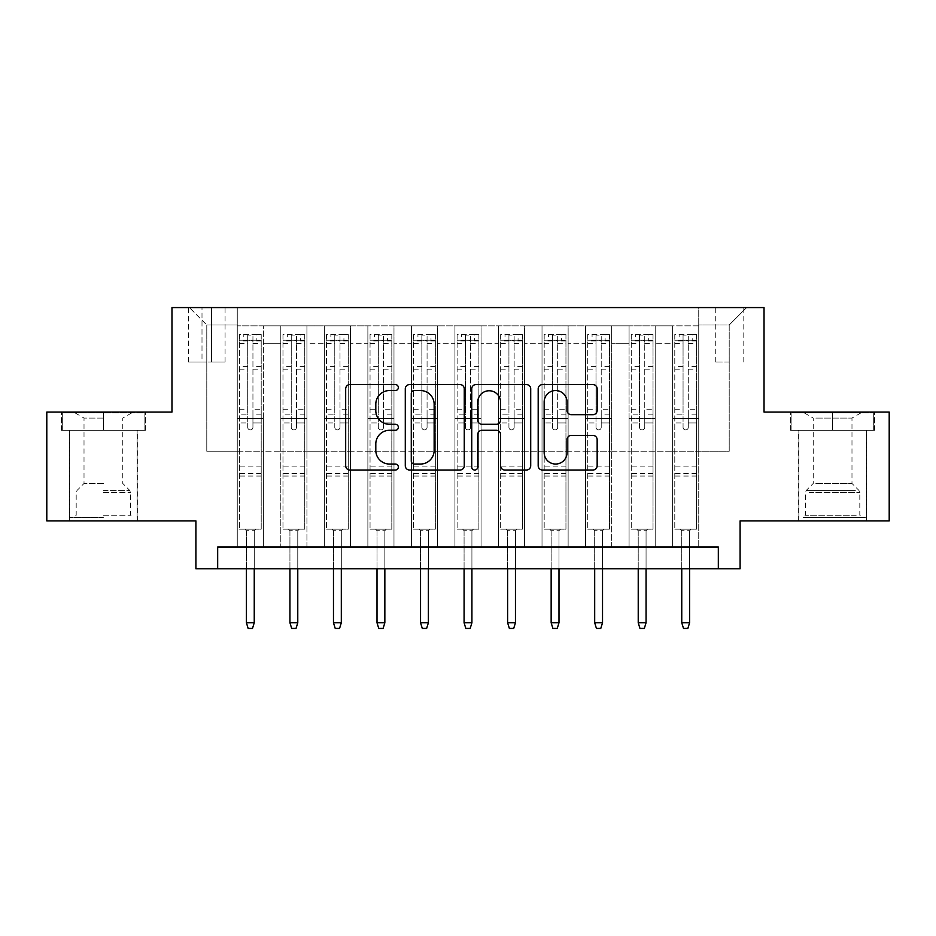 <?xml version="1.0" encoding="UTF-8"?>
<svg xmlns="http://www.w3.org/2000/svg" width="936" height="936" viewBox="0 0 936 936"><rect width="100%" height="100%" fill="white"/><g stroke="black" fill="none" stroke-linecap="round" stroke-linejoin="round"><path stroke-width="0.7" stroke-dasharray="4.68 3.51" d="M398.35 387.551A2.995 2.995 0 0 0 395.355 384.567L349.947 384.567A4.27 4.27 0 0 0 345.676 388.838L345.676 465.754A4.27 4.27 0 0 0 349.947 470.024L395.355 470.024A2.995 2.995 0 0 0 398.35 467.041A2.995 2.995 0 0 0 395.355 464.045L389.481 464.045A13.677 13.677 0 0 1 375.804 450.368L375.804 443.956A13.677 13.677 0 0 1 389.481 430.291L395.355 430.291A2.995 2.995 0 0 0 398.35 427.296A2.995 2.995 0 0 0 395.355 424.3L389.481 424.3A13.677 13.677 0 0 1 375.804 410.635L375.804 404.223A13.677 13.677 0 0 1 389.481 390.546L395.355 390.546A2.995 2.995 0 0 0 398.35 387.551M832.607 430.338L790.592 430.338L874.61 430.338L832.607 430.338L832.607 412.062L874.61 412.062L790.592 412.062L832.607 412.062L832.607 430.338L791.903 430.338L873.311 430.338L832.607 430.338L832.607 412.928L791.903 412.928L873.311 412.928L832.607 412.928L832.607 430.338M832.607 520.896L798.642 520.896L832.607 520.896M729.214 307.57L715.279 307.57L729.214 307.57M729.214 361.998L715.279 361.998L729.214 361.998M103.393 430.338L145.408 430.338L61.39 430.338L103.393 430.338L103.393 412.062L145.408 412.062L61.39 412.062L103.393 412.062L103.393 430.338L137.136 430.338L62.689 430.338L144.097 430.338L69.65 430.338L103.393 430.338L103.393 412.928L62.689 412.928L144.097 412.928L103.393 412.928L131.695 412.928L103.393 412.928L103.393 430.338M103.393 520.896L137.358 520.896L103.393 520.896M889.2 412.062L889.2 520.896L740.095 520.896L740.095 568.784L195.905 568.784L195.905 520.896L46.8 520.896L46.8 412.062L171.967 412.062L171.967 307.57L764.033 307.57L764.033 412.062L889.2 412.062M698.736 547.01L698.736 325.857L237.264 325.857L237.264 547.01L263.39 547.01L237.264 547.01L263.39 547.01L237.264 547.01L237.264 325.857L263.39 325.857L263.39 547.01L263.39 325.857L263.39 451.234L280.8 451.234L263.39 451.234L263.39 325.857L237.264 325.857L698.736 325.857L698.736 547.01L672.61 547.01L672.61 325.857L629.074 325.857L629.074 547.01L629.074 325.857L655.2 325.857L655.2 547.01L655.2 325.857L655.2 451.234L655.2 325.857L672.61 325.857L672.61 547.01L698.736 547.01L672.61 547.01L698.736 547.01L698.736 324.991L698.736 451.234L729.214 451.234L729.214 324.991L698.736 324.991L729.214 324.991L729.214 451.234L698.736 451.234L698.736 418.591L698.736 547.01M629.074 547.01L655.2 547.01L629.074 547.01L655.2 547.01L629.074 547.01L629.074 418.591L629.074 451.234L611.664 451.234L611.664 343.278L611.664 451.234L629.074 451.234L629.074 343.278L629.074 451.234L672.61 451.234L655.2 451.234L655.2 418.591L655.2 451.234L629.074 451.234L629.074 418.591L655.2 418.591L655.2 547.01L655.2 418.591L629.074 418.591L629.074 547.01M611.664 547.01L611.664 325.857L585.55 325.857L585.55 547.01L585.55 325.857L611.664 325.857L611.664 547.01L585.55 547.01L611.664 547.01L585.55 547.01L611.664 547.01L611.664 418.591L611.664 547.01M568.129 547.01L568.129 325.857L542.014 325.857L542.014 547.01L542.014 325.857L568.129 325.857L568.129 547.01L542.014 547.01L568.129 547.01L542.014 547.01L568.129 547.01L568.129 343.278L568.129 451.234L585.55 451.234L568.129 451.234L568.129 418.591L568.129 547.01M524.593 547.01L524.593 325.857L498.478 325.857L498.478 547.01L498.478 325.857L524.593 325.857L524.593 547.01L498.478 547.01L524.593 547.01L498.478 547.01L524.593 547.01L524.593 343.278L524.593 451.234L542.014 451.234L524.593 451.234L524.593 418.591L524.593 547.01M481.057 547.01L481.057 325.857L454.943 325.857L454.943 547.01L454.943 325.857L481.057 325.857L481.057 547.01L454.943 547.01L481.057 547.01L454.943 547.01L481.057 547.01L481.057 343.278L481.057 451.234L498.478 451.234L481.057 451.234L481.057 418.591L481.057 547.01M437.521 547.01L437.521 325.857L411.407 325.857L411.407 547.01L411.407 325.857L437.521 325.857L437.521 547.01L411.407 547.01L437.521 547.01L411.407 547.01L437.521 547.01L437.521 343.278L437.521 451.234L454.943 451.234L437.521 451.234L437.521 418.591L437.521 547.01M393.986 547.01L393.986 325.857L367.871 325.857L367.871 547.01L367.871 325.857L393.986 325.857L393.986 547.01L367.871 547.01L393.986 547.01L367.871 547.01L393.986 547.01L393.986 343.278L393.986 451.234L411.407 451.234L393.986 451.234L393.986 418.591L393.986 547.01M350.45 547.01L350.45 325.857L324.336 325.857L324.336 547.01L324.336 325.857L350.45 325.857L350.45 547.01L324.336 547.01L350.45 547.01L324.336 547.01L350.45 547.01L350.45 343.278L350.45 451.234L367.871 451.234L350.45 451.234L350.45 418.591L350.45 547.01M306.926 547.01L306.926 325.857L280.8 325.857L280.8 547.01L280.8 325.857L306.926 325.857L306.926 547.01L280.8 547.01L306.926 547.01L280.8 547.01L306.926 547.01L306.926 418.591L306.926 547.01M672.61 343.278L672.61 451.234L672.61 325.857L672.61 343.278L655.2 343.278L672.61 343.278M585.55 343.278L585.55 451.234L585.55 325.857L568.129 325.857L568.129 343.278L568.129 325.857L585.55 325.857L585.55 343.278L568.129 343.278L585.55 343.278M542.014 343.278L542.014 451.234L542.014 325.857L524.593 325.857L524.593 343.278L524.593 325.857L542.014 325.857L542.014 343.278L524.593 343.278L542.014 343.278M498.478 343.278L498.478 451.234L498.478 325.857L481.057 325.857L481.057 343.278L481.057 325.857L498.478 325.857L498.478 343.278L481.057 343.278L498.478 343.278M454.943 343.278L454.943 451.234L454.943 325.857L437.521 325.857L437.521 343.278L437.521 325.857L454.943 325.857L454.943 343.278L437.521 343.278L454.943 343.278M411.407 343.278L411.407 451.234L411.407 325.857L393.986 325.857L393.986 343.278L393.986 325.857L411.407 325.857L411.407 343.278L393.986 343.278L411.407 343.278M367.871 343.278L367.871 451.234L367.871 325.857L350.45 325.857L350.45 343.278L350.45 325.857L367.871 325.857L367.871 343.278L350.45 343.278L367.871 343.278M306.926 343.278L306.926 451.234L306.926 325.857L306.926 343.278L324.336 343.278L324.336 451.234L306.926 451.234L324.336 451.234L324.336 325.857L306.926 325.857L324.336 325.857L324.336 343.278L306.926 343.278M217.679 568.784L217.679 547.01L217.679 568.784L217.679 547.01L718.322 547.01L217.679 547.01L718.322 547.01L718.322 568.784M202 307.57L188.51 307.57L202 307.57L202 361.998L188.51 361.998L211.583 361.998L202 361.998L202 307.57M211.583 307.57L225.073 307.57L211.583 307.57L211.583 361.998L225.073 361.998L211.583 361.998L211.583 307.57M698.736 307.57L237.264 307.57L746.624 307.57L698.736 307.57L698.736 325.857L698.736 307.57M237.264 307.57L189.376 307.57L237.264 307.57L237.264 451.234L206.786 451.234L206.786 324.991L237.264 324.991L206.786 324.991L189.376 307.57L206.786 324.991L206.786 451.234L237.264 451.234L237.264 307.57M280.8 343.278L280.8 451.234L280.8 325.857L263.39 325.857L280.8 325.857L280.8 343.278L263.39 343.278L280.8 343.278M629.074 325.857L611.664 325.857L611.664 343.278L611.664 325.857L629.074 325.857L629.074 343.278L629.074 325.857M585.55 451.234L611.664 451.234L585.55 451.234L585.55 418.591L585.55 451.234M542.014 451.234L568.129 451.234L542.014 451.234L542.014 418.591L542.014 451.234M498.478 451.234L524.593 451.234L498.478 451.234L498.478 418.591L498.478 451.234M454.943 451.234L481.057 451.234L454.943 451.234L454.943 418.591L454.943 451.234M411.407 451.234L437.521 451.234L411.407 451.234L411.407 418.591L411.407 451.234M367.871 451.234L393.986 451.234L367.871 451.234L367.871 418.591L367.871 451.234M324.336 451.234L350.45 451.234L324.336 451.234L324.336 418.591L324.336 451.234M280.8 451.234L306.926 451.234L306.926 418.591L306.926 451.234L280.8 451.234L280.8 418.591L306.926 418.591L280.8 418.591L280.8 547.01L280.8 451.234M237.264 451.234L263.39 451.234L263.39 418.591L263.39 547.01L263.39 418.591L263.39 451.234L237.264 451.234L237.264 418.591L263.39 418.591L237.264 418.591L237.264 547.01L237.264 451.234M672.61 451.234L698.736 451.234L672.61 451.234L672.61 418.591L672.61 451.234M237.264 418.591L263.39 418.591L237.264 418.591M280.8 418.591L306.926 418.591L280.8 418.591M324.336 418.591L350.45 418.591L324.336 418.591L324.336 547.01L324.336 418.591L350.45 418.591L324.336 418.591M367.871 418.591L393.986 418.591L367.871 418.591L367.871 547.01L367.871 418.591L393.986 418.591L367.871 418.591M411.407 418.591L437.521 418.591L411.407 418.591L411.407 547.01L411.407 418.591L437.521 418.591L411.407 418.591M454.943 418.591L481.057 418.591L454.943 418.591L454.943 547.01L454.943 418.591L481.057 418.591L454.943 418.591M498.478 418.591L524.593 418.591L498.478 418.591L498.478 547.01L498.478 418.591L524.593 418.591L498.478 418.591M542.014 418.591L568.129 418.591L542.014 418.591L542.014 547.01L542.014 418.591L568.129 418.591L542.014 418.591M585.55 418.591L611.664 418.591L585.55 418.591L585.55 547.01L585.55 418.591L611.664 418.591L585.55 418.591M629.074 418.591L655.2 418.591L629.074 418.591M672.61 418.591L698.736 418.591L672.61 418.591L672.61 547.01L672.61 418.591L698.736 418.591L672.61 418.591M746.624 307.57L729.214 324.991L746.624 307.57M61.39 430.338L61.39 412.062L61.39 430.338M145.408 430.338L145.408 412.062L145.408 430.338M874.61 430.338L874.61 412.062L874.61 430.338M790.592 430.338L790.592 412.062L790.592 430.338M464.256 465.754L464.256 388.838A4.27 4.27 0 0 0 459.985 384.567L409.558 384.567A4.27 4.27 0 0 0 405.288 388.838L405.288 465.754A4.27 4.27 0 0 0 409.558 470.024L459.985 470.024A4.27 4.27 0 0 0 464.256 465.754M414.262 390.546A2.995 2.995 0 0 0 411.278 393.541L411.278 461.05A2.995 2.995 0 0 0 414.262 464.045L420.463 464.045A13.677 13.677 0 0 0 434.14 450.368L434.14 404.223A13.677 13.677 0 0 0 420.463 390.546L414.262 390.546M476.014 384.567L526.441 384.567A4.27 4.27 0 0 1 530.712 388.838L530.712 465.754A4.27 4.27 0 0 1 526.441 470.024L504.855 470.024A4.27 4.27 0 0 1 500.584 465.754L500.584 434.561A4.27 4.27 0 0 0 496.314 430.291L481.993 430.291A4.27 4.27 0 0 0 477.723 434.561L477.723 467.041A2.995 2.995 0 0 1 474.727 470.024A2.995 2.995 0 0 1 471.744 467.041L471.744 388.838A4.27 4.27 0 0 1 476.014 384.567M500.584 402.188A11.431 11.431 0 0 0 489.154 390.757A11.431 11.431 0 0 0 477.723 402.188L477.723 420.03A4.27 4.27 0 0 0 481.993 424.3L496.314 424.3A4.27 4.27 0 0 0 500.584 420.03L500.584 402.188M571.311 414.683L592.886 414.683A4.27 4.27 0 0 0 597.156 410.413L597.156 388.838A4.27 4.27 0 0 0 592.886 384.567L542.459 384.567A4.27 4.27 0 0 0 538.188 388.838L538.188 465.754A4.27 4.27 0 0 0 542.459 470.024L592.886 470.024A4.27 4.27 0 0 0 597.156 465.754L597.156 439.686A4.27 4.27 0 0 0 592.886 435.415L571.311 435.415A4.27 4.27 0 0 0 567.029 439.686L567.029 452.615A11.431 11.431 0 0 1 555.598 464.045A11.431 11.431 0 0 1 544.167 452.615L544.167 401.977A11.431 11.431 0 0 1 555.598 390.546A11.431 11.431 0 0 1 567.029 401.977L567.029 410.413A4.27 4.27 0 0 0 571.311 414.683M247.712 427.296A2.609 2.609 0 0 0 250.321 429.905A2.609 2.609 0 0 1 247.712 427.296L247.712 422.932L247.712 427.296M261.097 334.561L256.85 334.561L256.85 340.224L261.214 340.224L261.214 334.573L239.44 334.573L239.44 529.168L239.44 422.932L247.712 422.932L247.712 414.882L239.44 414.882M239.44 334.573L239.44 422.932L247.712 422.932L247.712 341.371C249.456 339.85 251.187 339.85 252.942 341.371L252.942 409.219L261.214 409.219L261.214 529.168L239.44 529.168L255.762 529.168L254.241 530.689L246.402 530.689L254.241 530.689L254.241 622.768L246.402 622.768L246.402 530.689L244.881 529.168L246.402 530.689L246.402 568.784M261.214 340.224L261.214 409.219M261.214 334.573L261.214 529.168L255.762 529.168L254.241 530.689L254.241 568.784M256.85 334.561L239.546 334.561M256.85 340.224L243.793 340.224L243.793 334.561M239.44 340.224L261.097 340.224M239.546 340.224L243.793 340.224M252.942 427.296A2.609 2.609 0 0 1 250.321 429.905A2.609 2.609 0 0 0 252.942 427.296L252.942 422.932L252.942 427.296M261.214 414.882L252.942 414.882L252.942 422.932L252.942 409.219M252.942 414.882L252.942 335.1L247.712 335.1L247.712 414.882M261.214 476.05L239.44 476.05M246.402 622.768L248.145 628.43L252.498 628.43L254.241 622.768M247.712 341.371L247.712 335.1M252.942 341.371L252.942 335.1M103.393 517.409L69.65 517.409L103.393 517.409M103.393 515.233L130.607 515.233L103.393 515.233M103.393 418.076L84.018 418.076L103.393 418.076M103.393 483.456L84.018 483.456L103.393 483.456M144.097 430.338L144.097 412.928L144.097 430.338M62.689 430.338L62.689 412.928L62.689 430.338M807.16 517.409L861.986 517.409L807.16 517.409M856.171 515.233L805.393 515.233L856.171 515.233M808.096 412.928L860.898 412.928L808.096 412.928M815.829 418.076L851.982 418.076L815.829 418.076M815.829 483.456L851.982 483.456L815.829 483.456M803.38 517.409L866.35 517.409L803.38 517.409M803.38 430.338L866.35 430.338L803.38 430.338M873.311 430.338L873.311 412.928L873.311 430.338M791.903 430.338L791.903 412.928L791.903 430.338M291.248 427.296A2.609 2.609 0 0 0 293.857 429.905A2.609 2.609 0 0 1 291.248 427.296L291.248 422.932L291.248 427.296M304.633 334.561L300.386 334.561L300.386 340.224L304.75 340.224L304.75 334.573L282.976 334.573L282.976 529.168L282.976 422.932L291.248 422.932L291.248 414.882L282.976 414.882M282.976 334.573L282.976 422.932L291.248 422.932L291.248 341.371C292.991 339.85 294.723 339.85 296.478 341.371L296.478 409.219L304.75 409.219L304.75 529.168L282.976 529.168L299.298 529.168L297.777 530.689L289.938 530.689L297.777 530.689L297.777 622.768L289.938 622.768L289.938 530.689L288.417 529.168L289.938 530.689L289.938 568.784M304.75 340.224L304.75 409.219M304.75 334.573L304.75 529.168L299.298 529.168L297.777 530.689L297.777 568.784M300.386 334.561L283.081 334.561M300.386 340.224L287.329 340.224L287.329 334.561M282.976 340.224L304.633 340.224M283.081 340.224L287.329 340.224M296.478 427.296A2.609 2.609 0 0 1 293.857 429.905A2.609 2.609 0 0 0 296.478 427.296L296.478 422.932L296.478 427.296M304.75 414.882L296.478 414.882L296.478 422.932L296.478 409.219M296.478 414.882L296.478 335.1L291.248 335.1L291.248 414.882M304.75 476.05L282.976 476.05M289.938 622.768L291.681 628.43L296.033 628.43L297.777 622.768M291.248 341.371L291.248 335.1M296.478 341.371L296.478 335.1M334.784 427.296A2.609 2.609 0 0 0 337.393 429.905A2.609 2.609 0 0 1 334.784 427.296L334.784 422.932L334.784 427.296M348.169 334.561L343.921 334.561L343.921 340.224L348.274 340.224L348.274 334.573L326.512 334.573L326.512 529.168L326.512 422.932L334.784 422.932L334.784 414.882L326.512 414.882M326.512 334.573L326.512 422.932L334.784 422.932L334.784 341.371C336.515 339.85 338.259 339.85 340.002 341.371L340.002 409.219L348.274 409.219L348.274 529.168L326.512 529.168L342.833 529.168L341.312 530.689L333.473 530.689L341.312 530.689L341.312 622.768L333.473 622.768L333.473 530.689L331.952 529.168L333.473 530.689L333.473 568.784M348.274 340.224L348.274 409.219M348.274 334.573L348.274 529.168L342.833 529.168L341.312 530.689L341.312 568.784M343.921 334.561L326.617 334.561M343.921 340.224L330.864 340.224L330.864 334.561M326.512 340.224L348.169 340.224M326.617 340.224L330.864 340.224M340.002 427.296A2.609 2.609 0 0 1 337.393 429.905A2.609 2.609 0 0 0 340.002 427.296L340.002 422.932L340.002 427.296M348.274 414.882L340.002 414.882L340.002 422.932L340.002 409.219M340.002 414.882L340.002 335.1L334.784 335.1L334.784 414.882M348.274 476.05L326.512 476.05M333.473 622.768L335.217 628.43L339.569 628.43L341.312 622.768M334.784 341.371L334.784 335.1M340.002 341.371L340.002 335.1M378.32 427.296A2.609 2.609 0 0 0 380.929 429.905A2.609 2.609 0 0 1 378.32 427.296L378.32 422.932L378.32 427.296M391.704 334.561L387.457 334.561L387.457 340.224L391.81 340.224L391.81 334.573L370.048 334.573L370.048 529.168L370.048 422.932L378.32 422.932L378.32 414.882L370.048 414.882M370.048 334.573L370.048 422.932L378.32 422.932L378.32 341.371C380.051 339.85 381.794 339.85 383.538 341.371L383.538 409.219L391.81 409.219L391.81 529.168L370.048 529.168L386.369 529.168L384.848 530.689L377.009 530.689L384.848 530.689L384.848 622.768L377.009 622.768L377.009 530.689L375.488 529.168L377.009 530.689L377.009 568.784M391.81 340.224L391.81 409.219M391.81 334.573L391.81 529.168L386.369 529.168L384.848 530.689L384.848 568.784M387.457 334.561L370.153 334.561M387.457 340.224L374.4 340.224L374.4 334.561M370.048 340.224L391.704 340.224M370.153 340.224L374.4 340.224M383.538 427.296A2.609 2.609 0 0 1 380.929 429.905A2.609 2.609 0 0 0 383.538 427.296L383.538 422.932L383.538 427.296M391.81 414.882L383.538 414.882L383.538 422.932L383.538 409.219M383.538 414.882L383.538 335.1L378.32 335.1L378.32 414.882M391.81 476.05L370.048 476.05M377.009 622.768L378.752 628.43L383.105 628.43L384.848 622.768M378.32 341.371L378.32 335.1M383.538 341.371L383.538 335.1M421.855 427.296A2.609 2.609 0 0 0 424.464 429.905A2.609 2.609 0 0 1 421.855 427.296L421.855 422.932L421.855 427.296M435.24 334.561L430.993 334.561L430.993 340.224L435.345 340.224L435.345 334.573L413.583 334.573L413.583 529.168L413.583 422.932L421.855 422.932L421.855 414.882L413.583 414.882M413.583 334.573L413.583 422.932L421.855 422.932L421.855 341.371C423.587 339.85 425.33 339.85 427.073 341.371L427.073 409.219L435.345 409.219L435.345 529.168L413.583 529.168L429.905 529.168L428.384 530.689L420.545 530.689L428.384 530.689L428.384 622.768L420.545 622.768L420.545 530.689L419.024 529.168L420.545 530.689L420.545 568.784M435.345 340.224L435.345 409.219M435.345 334.573L435.345 529.168L429.905 529.168L428.384 530.689L428.384 568.784M430.993 334.561L413.689 334.561M430.993 340.224L417.936 340.224L417.936 334.561M413.583 340.224L435.24 340.224M413.689 340.224L417.936 340.224M427.073 427.296A2.609 2.609 0 0 1 424.464 429.905A2.609 2.609 0 0 0 427.073 427.296L427.073 422.932L427.073 427.296M435.345 414.882L427.073 414.882L427.073 422.932L427.073 409.219M427.073 414.882L427.073 335.1L421.855 335.1L421.855 414.882M435.345 476.05L413.583 476.05M420.545 622.768L422.288 628.43L426.64 628.43L428.384 622.768M421.855 341.371L421.855 335.1M427.073 341.371L427.073 335.1M465.391 427.296A2.609 2.609 0 0 0 468 429.905A2.609 2.609 0 0 1 465.391 427.296L465.391 422.932L465.391 427.296M478.776 334.561L474.529 334.561L474.529 340.224L478.881 340.224L478.881 334.573L457.119 334.573L457.119 529.168L457.119 422.932L465.391 422.932L465.391 414.882L457.119 414.882M457.119 334.573L457.119 422.932L465.391 422.932L465.391 341.371C467.122 339.85 468.866 339.85 470.609 341.371L470.609 409.219L478.881 409.219L478.881 529.168L457.119 529.168L473.44 529.168L471.919 530.689L464.08 530.689L471.919 530.689L471.919 622.768L464.08 622.768L464.08 530.689L462.56 529.168L464.08 530.689L464.08 568.784M478.881 340.224L478.881 409.219M478.881 334.573L478.881 529.168L473.44 529.168L471.919 530.689L471.919 568.784M474.529 334.561L457.224 334.561M474.529 340.224L461.471 340.224L461.471 334.561M457.119 340.224L478.776 340.224M457.224 340.224L461.471 340.224M470.609 427.296A2.609 2.609 0 0 1 468 429.905A2.609 2.609 0 0 0 470.609 427.296L470.609 422.932L470.609 427.296M478.881 414.882L470.609 414.882L470.609 422.932L470.609 409.219M470.609 414.882L470.609 335.1L465.391 335.1L465.391 414.882M478.881 476.05L457.119 476.05M464.08 622.768L465.824 628.43L470.176 628.43L471.919 622.768M465.391 341.371L465.391 335.1M470.609 341.371L470.609 335.1M508.927 427.296A2.609 2.609 0 0 0 511.536 429.905A2.609 2.609 0 0 1 508.927 427.296L508.927 422.932L508.927 427.296M522.311 334.561L518.064 334.561L518.064 340.224L522.417 340.224L522.417 334.573L500.655 334.573L500.655 529.168L500.655 422.932L508.927 422.932L508.927 414.882L500.655 414.882M500.655 334.573L500.655 422.932L508.927 422.932L508.927 341.371C510.658 339.85 512.401 339.85 514.145 341.371L514.145 409.219L522.417 409.219L522.417 529.168L500.655 529.168L516.976 529.168L515.455 530.689L507.616 530.689L515.455 530.689L515.455 622.768L507.616 622.768L507.616 530.689L506.095 529.168L507.616 530.689L507.616 568.784M522.417 340.224L522.417 409.219M522.417 334.573L522.417 529.168L516.976 529.168L515.455 530.689L515.455 568.784M518.064 334.561L500.76 334.561M518.064 340.224L505.007 340.224L505.007 334.561M500.655 340.224L522.311 340.224M500.76 340.224L505.007 340.224M514.145 427.296A2.609 2.609 0 0 1 511.536 429.905A2.609 2.609 0 0 0 514.145 427.296L514.145 422.932L514.145 427.296M522.417 414.882L514.145 414.882L514.145 422.932L514.145 409.219M514.145 414.882L514.145 335.1L508.927 335.1L508.927 414.882M522.417 476.05L500.655 476.05M507.616 622.768L509.359 628.43L513.712 628.43L515.455 622.768M508.927 341.371L508.927 335.1M514.145 341.371L514.145 335.1M552.462 427.296A2.609 2.609 0 0 0 555.071 429.905A2.609 2.609 0 0 1 552.462 427.296L552.462 422.932L552.462 427.296M565.847 334.561L561.6 334.561L561.6 340.224L565.952 340.224L565.952 334.573L544.19 334.573L544.19 529.168L544.19 422.932L552.462 422.932L552.462 414.882L544.19 414.882M544.19 334.573L544.19 422.932L552.462 422.932L552.462 341.371C554.194 339.85 555.937 339.85 557.68 341.371L557.68 409.219L565.952 409.219L565.952 529.168L544.19 529.168L560.512 529.168L558.991 530.689L551.152 530.689L558.991 530.689L558.991 622.768L551.152 622.768L551.152 530.689L549.631 529.168L551.152 530.689L551.152 568.784M565.952 340.224L565.952 409.219M565.952 334.573L565.952 529.168L560.512 529.168L558.991 530.689L558.991 568.784M561.6 334.561L544.296 334.561M561.6 340.224L548.543 340.224L548.543 334.561M544.19 340.224L565.847 340.224M544.296 340.224L548.543 340.224M557.68 427.296A2.609 2.609 0 0 1 555.071 429.905A2.609 2.609 0 0 0 557.68 427.296L557.68 422.932L557.68 427.296M565.952 414.882L557.68 414.882L557.68 422.932L557.68 409.219M557.68 414.882L557.68 335.1L552.462 335.1L552.462 414.882M565.952 476.05L544.19 476.05M551.152 622.768L552.895 628.43L557.248 628.43L558.991 622.768M552.462 341.371L552.462 335.1M557.68 341.371L557.68 335.1M595.998 427.296A2.609 2.609 0 0 0 598.607 429.905A2.609 2.609 0 0 1 595.998 427.296L595.998 422.932L595.998 427.296M609.383 334.561L605.136 334.561L605.136 340.224L609.488 340.224L609.488 334.573L587.726 334.573L587.726 529.168L587.726 422.932L595.998 422.932L595.998 414.882L587.726 414.882M587.726 334.573L587.726 422.932L595.998 422.932L595.998 341.371C597.73 339.85 599.473 339.85 601.216 341.371L601.216 409.219L609.488 409.219L609.488 529.168L587.726 529.168L604.048 529.168L602.527 530.689L594.688 530.689L602.527 530.689L602.527 622.768L594.688 622.768L594.688 530.689L593.167 529.168L594.688 530.689L594.688 568.784M609.488 340.224L609.488 409.219M609.488 334.573L609.488 529.168L604.048 529.168L602.527 530.689L602.527 568.784M605.136 334.561L587.831 334.561M605.136 340.224L592.078 340.224L592.078 334.561M587.726 340.224L609.383 340.224M587.831 340.224L592.078 340.224M601.216 427.296A2.609 2.609 0 0 1 598.607 429.905A2.609 2.609 0 0 0 601.216 427.296L601.216 422.932L601.216 427.296M609.488 414.882L601.216 414.882L601.216 422.932L601.216 409.219M601.216 414.882L601.216 335.1L595.998 335.1L595.998 414.882M609.488 476.05L587.726 476.05M594.688 622.768L596.431 628.43L600.783 628.43L602.527 622.768M595.998 341.371L595.998 335.1M601.216 341.371L601.216 335.1M639.522 427.296A2.609 2.609 0 0 0 642.143 429.905A2.609 2.609 0 0 1 639.522 427.296L639.522 422.932L639.522 427.296M652.918 334.561L648.671 334.561L648.671 340.224L653.024 340.224L653.024 334.573L631.25 334.573L631.25 529.168L631.25 422.932L639.522 422.932L639.522 414.882L631.25 414.882M631.25 334.573L631.25 422.932L639.522 422.932L639.522 341.371C641.265 339.85 643.009 339.85 644.752 341.371L644.752 409.219L653.024 409.219L653.024 529.168L631.25 529.168L647.583 529.168L646.062 530.689L638.223 530.689L646.062 530.689L646.062 622.768L638.223 622.768L638.223 530.689L636.702 529.168L638.223 530.689L638.223 568.784M653.024 340.224L653.024 409.219M653.024 334.573L653.024 529.168L647.583 529.168L646.062 530.689L646.062 568.784M648.671 334.561L631.367 334.561M648.671 340.224L635.614 340.224L635.614 334.561M631.25 340.224L652.918 340.224M631.367 340.224L635.614 340.224M644.752 427.296A2.609 2.609 0 0 1 642.143 429.905A2.609 2.609 0 0 0 644.752 427.296L644.752 422.932L644.752 427.296M653.024 414.882L644.752 414.882L644.752 422.932L644.752 409.219M644.752 414.882L644.752 335.1L639.522 335.1L639.522 414.882M653.024 476.05L631.25 476.05M638.223 622.768L639.967 628.43L644.319 628.43L646.062 622.768M639.522 341.371L639.522 335.1M644.752 341.371L644.752 335.1M683.058 427.296A2.609 2.609 0 0 0 685.678 429.905A2.609 2.609 0 0 1 683.058 427.296L683.058 422.932L683.058 427.296M696.454 334.561L692.207 334.561L692.207 340.224L696.559 340.224L696.559 334.573L674.786 334.573L674.786 529.168L674.786 422.932L683.058 422.932L683.058 414.882L674.786 414.882M674.786 334.573L674.786 422.932L683.058 422.932L683.058 341.371C684.801 339.85 686.544 339.85 688.288 341.371L688.288 409.219L696.559 409.219L696.559 529.168L674.786 529.168L691.119 529.168L689.598 530.689L681.759 530.689L689.598 530.689L689.598 622.768L681.759 622.768L681.759 530.689L680.238 529.168L681.759 530.689L681.759 568.784M696.559 340.224L696.559 409.219M696.559 334.573L696.559 529.168L691.119 529.168L689.598 530.689L689.598 568.784M692.207 334.561L674.903 334.561M692.207 340.224L679.15 340.224L679.15 334.561M674.786 340.224L696.454 340.224M674.903 340.224L679.15 340.224M688.288 427.296A2.609 2.609 0 0 1 685.678 429.905A2.609 2.609 0 0 0 688.288 427.296L688.288 422.932L688.288 427.296M696.559 414.882L688.288 414.882L688.288 422.932L688.288 409.219M688.288 414.882L688.288 335.1L683.058 335.1L683.058 414.882M696.559 476.05L674.786 476.05M681.759 622.768L683.502 628.43L687.855 628.43L689.598 622.768M683.058 341.371L683.058 335.1M688.288 341.371L688.288 335.1M629.074 343.278L611.664 343.278L629.074 343.278M261.214 466.912L239.44 466.912M261.214 422.932L252.942 422.932L261.214 422.932M239.44 409.219L247.712 409.219M247.712 366.62L239.44 366.62M261.214 366.62L252.942 366.62M239.44 369.158L247.712 369.158M252.942 369.158L261.214 369.158M247.712 340.926L239.44 340.926M239.44 343.465L247.712 343.465M261.214 340.926L252.942 340.926M252.942 343.465L261.214 343.465M261.214 473.604L239.44 473.604M103.393 492.558L130.607 492.558L103.393 492.558M103.393 490.394L129.718 490.394L103.393 490.394M809.043 492.558L859.81 492.558L809.043 492.558M855.399 490.394L806.282 490.394L855.399 490.394M304.75 466.912L282.976 466.912M304.75 422.932L296.478 422.932L304.75 422.932M282.976 409.219L291.248 409.219M291.248 366.62L282.976 366.62M304.75 366.62L296.478 366.62M282.976 369.158L291.248 369.158M296.478 369.158L304.75 369.158M291.248 340.926L282.976 340.926M282.976 343.465L291.248 343.465M304.75 340.926L296.478 340.926M296.478 343.465L304.75 343.465M304.75 473.604L282.976 473.604M348.274 466.912L326.512 466.912M348.274 422.932L340.002 422.932L348.274 422.932M326.512 409.219L334.784 409.219M334.784 366.62L326.512 366.62M348.274 366.62L340.002 366.62M326.512 369.158L334.784 369.158M340.002 369.158L348.274 369.158M334.784 340.926L326.512 340.926M326.512 343.465L334.784 343.465M348.274 340.926L340.002 340.926M340.002 343.465L348.274 343.465M348.274 473.604L326.512 473.604M391.81 466.912L370.048 466.912M391.81 422.932L383.538 422.932L391.81 422.932M370.048 409.219L378.32 409.219M378.32 366.62L370.048 366.62M391.81 366.62L383.538 366.62M370.048 369.158L378.32 369.158M383.538 369.158L391.81 369.158M378.32 340.926L370.048 340.926M370.048 343.465L378.32 343.465M391.81 340.926L383.538 340.926M383.538 343.465L391.81 343.465M391.81 473.604L370.048 473.604M435.345 466.912L413.583 466.912M435.345 422.932L427.073 422.932L435.345 422.932M413.583 409.219L421.855 409.219M421.855 366.62L413.583 366.62M435.345 366.62L427.073 366.62M413.583 369.158L421.855 369.158M427.073 369.158L435.345 369.158M421.855 340.926L413.583 340.926M413.583 343.465L421.855 343.465M435.345 340.926L427.073 340.926M427.073 343.465L435.345 343.465M435.345 473.604L413.583 473.604M478.881 466.912L457.119 466.912M478.881 422.932L470.609 422.932L478.881 422.932M457.119 409.219L465.391 409.219M465.391 366.62L457.119 366.62M478.881 366.62L470.609 366.62M457.119 369.158L465.391 369.158M470.609 369.158L478.881 369.158M465.391 340.926L457.119 340.926M457.119 343.465L465.391 343.465M478.881 340.926L470.609 340.926M470.609 343.465L478.881 343.465M478.881 473.604L457.119 473.604M522.417 466.912L500.655 466.912M522.417 422.932L514.145 422.932L522.417 422.932M500.655 409.219L508.927 409.219M508.927 366.62L500.655 366.62M522.417 366.62L514.145 366.62M500.655 369.158L508.927 369.158M514.145 369.158L522.417 369.158M508.927 340.926L500.655 340.926M500.655 343.465L508.927 343.465M522.417 340.926L514.145 340.926M514.145 343.465L522.417 343.465M522.417 473.604L500.655 473.604M565.952 466.912L544.19 466.912M565.952 422.932L557.68 422.932L565.952 422.932M544.19 409.219L552.462 409.219M552.462 366.62L544.19 366.62M565.952 366.62L557.68 366.62M544.19 369.158L552.462 369.158M557.68 369.158L565.952 369.158M552.462 340.926L544.19 340.926M544.19 343.465L552.462 343.465M565.952 340.926L557.68 340.926M557.68 343.465L565.952 343.465M565.952 473.604L544.19 473.604M609.488 466.912L587.726 466.912M609.488 422.932L601.216 422.932L609.488 422.932M587.726 409.219L595.998 409.219M595.998 366.62L587.726 366.62M609.488 366.62L601.216 366.62M587.726 369.158L595.998 369.158M601.216 369.158L609.488 369.158M595.998 340.926L587.726 340.926M587.726 343.465L595.998 343.465M609.488 340.926L601.216 340.926M601.216 343.465L609.488 343.465M609.488 473.604L587.726 473.604M653.024 466.912L631.25 466.912M653.024 422.932L644.752 422.932L653.024 422.932M631.25 409.219L639.522 409.219M639.522 366.62L631.25 366.62M653.024 366.62L644.752 366.62M631.25 369.158L639.522 369.158M644.752 369.158L653.024 369.158M639.522 340.926L631.25 340.926M631.25 343.465L639.522 343.465M653.024 340.926L644.752 340.926M644.752 343.465L653.024 343.465M653.024 473.604L631.25 473.604M696.559 466.912L674.786 466.912M696.559 422.932L688.288 422.932L696.559 422.932M674.786 409.219L683.058 409.219M683.058 366.62L674.786 366.62M696.559 366.62L688.288 366.62M674.786 369.158L683.058 369.158M688.288 369.158L696.559 369.158M683.058 340.926L674.786 340.926M674.786 343.465L683.058 343.465M696.559 340.926L688.288 340.926M688.288 343.465L696.559 343.465M696.559 473.604L674.786 473.604M798.642 520.896L798.642 430.338M715.279 361.998L715.279 307.57M69.439 520.896L69.439 430.338M137.358 520.896L137.358 430.338M188.51 361.998L188.51 307.57M225.073 361.998L225.073 307.57M743.137 361.998L743.137 307.57M866.56 520.896L866.56 430.338M75.102 412.928L84.018 418.076L84.018 483.456L77.08 490.394L76.19 492.558L76.19 515.233L74.014 517.409M137.136 517.409L137.136 430.338M69.65 517.409L69.65 430.338M131.695 412.928L122.768 418.076L122.768 483.456L129.718 490.394L130.607 492.558L130.607 515.233L132.783 517.409M804.305 412.928L813.232 418.076L813.232 483.456L806.282 490.394L805.393 492.558L805.393 515.233L803.217 517.409M866.35 517.409L866.35 430.338M798.864 517.409L798.864 430.338M860.898 412.928L851.982 418.076L851.982 483.456L858.92 490.394L859.81 492.558L859.81 515.233L861.986 517.409"/><path stroke-width="1.4" d="M398.35 387.551A2.995 2.995 0 0 0 395.355 384.567L349.947 384.567A4.27 4.27 0 0 0 345.676 388.838L345.676 465.754A4.27 4.27 0 0 0 349.947 470.024L395.355 470.024A2.995 2.995 0 0 0 398.35 467.041A2.995 2.995 0 0 0 395.355 464.045L389.481 464.045A13.677 13.677 0 0 1 375.804 450.368L375.804 443.956A13.677 13.677 0 0 1 389.481 430.291L395.355 430.291A2.995 2.995 0 0 0 398.35 427.296A2.995 2.995 0 0 0 395.355 424.3L389.481 424.3A13.677 13.677 0 0 1 375.804 410.635L375.804 404.223A13.677 13.677 0 0 1 389.481 390.546L395.355 390.546A2.995 2.995 0 0 0 398.35 387.551M592.886 414.683A4.27 4.27 0 0 0 597.156 410.413L597.156 388.838A4.27 4.27 0 0 0 592.886 384.567L542.459 384.567A4.27 4.27 0 0 0 538.188 388.838L538.188 465.754A4.27 4.27 0 0 0 542.459 470.024L592.886 470.024A4.27 4.27 0 0 0 597.156 465.754L597.156 439.686A4.27 4.27 0 0 0 592.886 435.415L571.311 435.415A4.27 4.27 0 0 0 567.029 439.686L567.029 452.615A11.431 11.431 0 0 1 555.598 464.045A11.431 11.431 0 0 1 544.167 452.615L544.167 401.977A11.431 11.431 0 0 1 555.598 390.546A11.431 11.431 0 0 1 567.029 401.977L567.029 410.413A4.27 4.27 0 0 0 571.311 414.683L592.886 414.683M718.322 568.784L740.095 568.784L740.095 520.896L889.2 520.896L889.2 412.062L764.033 412.062L764.033 307.57L171.967 307.57L171.967 412.062L46.8 412.062L46.8 520.896L195.905 520.896L195.905 568.784L718.322 568.784L718.322 547.01L217.679 547.01L217.679 568.784M464.256 388.838A4.27 4.27 0 0 0 459.985 384.567L409.558 384.567A4.27 4.27 0 0 0 405.288 388.838L405.288 465.754A4.27 4.27 0 0 0 409.558 470.024L459.985 470.024A4.27 4.27 0 0 0 464.256 465.754L464.256 388.838M476.014 384.567L526.441 384.567A4.27 4.27 0 0 1 530.712 388.838L530.712 465.754A4.27 4.27 0 0 1 526.441 470.024L504.855 470.024A4.27 4.27 0 0 1 500.584 465.754L500.584 434.561A4.27 4.27 0 0 0 496.314 430.291L481.993 430.291A4.27 4.27 0 0 0 477.723 434.561L477.723 467.041A2.995 2.995 0 0 1 474.727 470.024A2.995 2.995 0 0 1 471.744 467.041L471.744 388.838A4.27 4.27 0 0 1 476.014 384.567M414.262 390.546A2.995 2.995 0 0 0 411.278 393.541L411.278 461.05A2.995 2.995 0 0 0 414.262 464.045L420.463 464.045A13.677 13.677 0 0 0 434.14 450.368L434.14 404.223A13.677 13.677 0 0 0 420.463 390.546L414.262 390.546M500.584 402.188A11.431 11.431 0 0 0 489.154 390.757A11.431 11.431 0 0 0 477.723 402.188L477.723 420.03A4.27 4.27 0 0 0 481.993 424.3L496.314 424.3A4.27 4.27 0 0 0 500.584 420.03L500.584 402.188M254.241 622.768L252.498 628.43L248.145 628.43L246.402 622.768L254.241 622.768L254.241 568.784M246.402 622.768L246.402 568.784M297.777 622.768L296.033 628.43L291.681 628.43L289.938 622.768L297.777 622.768L297.777 568.784M289.938 622.768L289.938 568.784M341.312 622.768L339.569 628.43L335.217 628.43L333.473 622.768L341.312 622.768L341.312 568.784M333.473 622.768L333.473 568.784M384.848 622.768L383.105 628.43L378.752 628.43L377.009 622.768L384.848 622.768L384.848 568.784M377.009 622.768L377.009 568.784M428.384 622.768L426.64 628.43L422.288 628.43L420.545 622.768L428.384 622.768L428.384 568.784M420.545 622.768L420.545 568.784M471.919 622.768L470.176 628.43L465.824 628.43L464.08 622.768L471.919 622.768L471.919 568.784M464.08 622.768L464.08 568.784M515.455 622.768L513.712 628.43L509.359 628.43L507.616 622.768L515.455 622.768L515.455 568.784M507.616 622.768L507.616 568.784M558.991 622.768L557.248 628.43L552.895 628.43L551.152 622.768L558.991 622.768L558.991 568.784M551.152 622.768L551.152 568.784M602.527 622.768L600.783 628.43L596.431 628.43L594.688 622.768L602.527 622.768L602.527 568.784M594.688 622.768L594.688 568.784M646.062 622.768L644.319 628.43L639.967 628.43L638.223 622.768L646.062 622.768L646.062 568.784M638.223 622.768L638.223 568.784M689.598 622.768L687.855 628.43L683.502 628.43L681.759 622.768L689.598 622.768L689.598 568.784M681.759 622.768L681.759 568.784"/></g></svg>
